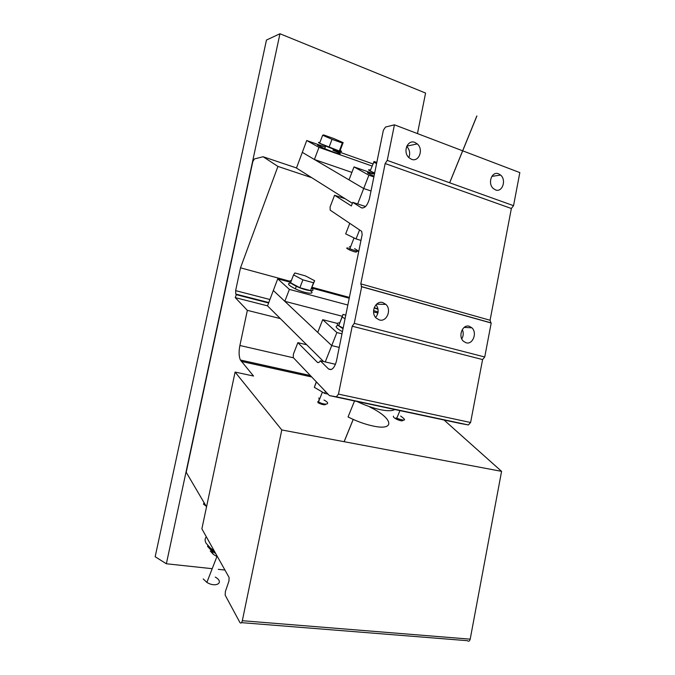 <?xml version="1.0" encoding="UTF-8"?>
<svg xmlns="http://www.w3.org/2000/svg" width="675" height="675" viewBox="0 0 675 675"><rect width="100%" height="100%" fill="white"/><g stroke="black" fill="none" stroke-linecap="round" stroke-linejoin="round"><path stroke-width="1.01" d="M362.171 234.512L336.42 361.209C334.395 368.153 331.754 370.735 328.506 368.947L320.321 360.788C319.275 362.534 318.279 363.032 317.334 362.273L297.861 342.655L293.372 354.232L293.288 357.615L329.434 395.601L336.352 396.816L338.47 394.116L352.215 326.219L354.265 323.367L361.673 286.757L360.796 283.863L385.155 163.544L387.239 160.397L394.445 124.824L385.509 127.052L383.366 130.233L369.47 198.593C367.462 205.504 364.753 208.558 361.353 207.748L352.747 202.348L351.354 205.943L334.572 195.261L330.109 206.887L330.176 210.153L361.657 231.331L362.171 234.512M462.324 329.484C463.7 332.716 463.514 335.846 461.776 338.892M376.026 304.712C378.962 309.057 378.827 313.301 375.621 317.444M462.704 150.829L519.834 172.597L513.54 205.672L511.363 208.499L490.075 320.254L490.928 322.945M361.673 286.757L491.197 323.021L484.734 356.991L482.591 359.564L470.593 422.508L468.366 424.946L460.561 423.529L329.434 395.601M345.102 198.712L334.572 195.261M335.5 364.298L320.321 360.788M306.695 344.765L297.861 342.655M484.734 356.991L354.265 323.367M469.26 326.278C462.611 324 457.768 336.285 463.404 341.229L466.087 342.782C472.787 344.967 477.495 332.691 471.876 327.797L469.26 326.278M382.826 302.577C375.553 300.113 370.153 312.635 376.186 318.077L379.35 319.933C386.665 322.287 391.913 309.766 385.898 304.391L382.826 302.577M513.54 205.672L387.239 160.397M462.662 150.812L394.445 124.824M498.572 173.812C491.797 170.809 487.282 183.6 493.383 188.595L495.484 189.886C502.301 192.788 506.68 180.014 500.597 175.061L498.572 173.812M414.889 142.425C407.481 139.16 402.452 152.238 409.033 157.756L411.514 159.292C418.973 162.447 423.849 149.369 417.285 143.91L414.889 142.425M406.704 146.332C409.683 149.622 410.4 153.368 408.848 157.579M365.546 206.533L352.747 202.348M376.819 162.464L374.077 161.485L370.17 170.977L374.676 172.977M373.587 162.186L376.599 163.51M349.912 248.518L349.49 248.392M348.368 248.088C345.811 247.649 346.216 248.273 349.582 249.969L354.021 251.657M349.414 246.687L350.502 247.033M354.62 248.653C360.669 252.146 359.066 252.188 349.81 248.78L349.582 249.969M356.282 251.378C357.294 252.644 355.134 252.214 349.81 250.071M360.965 240.427L356.046 238.916L345.684 233.871L349.777 223.341M359.573 229.93L356.046 238.916M370.516 170.075C366.913 169.231 368.288 170.26 374.642 173.146M373.098 174.015C365.318 171.602 365.622 172.336 374.017 176.226M393.457 416.171C393.027 416.804 393.913 417.741 396.115 418.998L400.629 420.694M400.655 416.062C406.924 420.533 405.616 421.276 396.748 418.289L396.073 417.943L396.115 418.998M403.135 420.28C402.57 421.267 400.41 420.93 396.655 419.276L397.01 418.416L396.655 419.276M374.178 307.783L377.958 308.804M374.119 307.943L378.034 309.243M373.579 310.551L378.093 311.968M345.786 315.124L343.01 314.398L338.707 325.688L343.153 328.101M338.707 325.688L342.115 317.081L345.068 318.668M343.01 314.398L342.115 317.081M319.233 400.081L318.608 399.929M323.958 400.03C331.67 403.852 326.017 405.937 318.49 401.946L317.798 401.566L318.001 402.722L322.928 404.603M318.558 398.081L319.899 398.41M325.915 404.182C325.063 405.236 322.616 404.848 318.558 403.026M339.685 322.793C335.543 322.979 336.665 324.928 343.035 328.649M338.361 325.544C334.412 325.873 335.762 327.932 342.419 331.712M328.008 394.107L324.633 393.39L314.322 387.307L316.322 381.839M325.426 391.39L324.633 393.39M316.44 381.957L314.322 387.307M314.643 280.733L305.395 275.881L294.916 272.97L293.549 274.911L302.898 279.847L313.512 282.757L314.643 280.733L310.483 290.604L313.512 282.757M293.549 274.911L290.554 282.766L299.869 287.736L310.483 290.604M299.869 287.736L302.898 279.847M291.381 280.614C287.736 280.876 289.389 282.766 296.333 286.276C305.91 290.883 316.837 292.317 311.69 288.385M290.874 283.163C286.647 283.255 288.132 285.154 295.346 288.841C305.168 293.566 316.178 294.84 310.458 290.697M343.136 142.611L333.847 138.578L323.654 134.916L322.642 135.245L332.032 139.328L342.343 143.032L343.136 142.611L340.132 150.508L339.297 151.014L342.343 143.032M322.642 135.245L319.629 143.243L339.297 151.014M328.987 147.369L332.032 139.328M319.882 142.568C316.82 141.91 318.76 143.066 325.696 146.045C335.256 150.078 345.431 153.174 340.141 150.474M323.08 146.433C315.141 143.927 315.689 144.661 324.717 148.652C338.74 154.558 347.085 156.043 332.961 150.213M351.523 408.392L351.278 408.983M369.883 407.084C392.504 417.833 396.242 430.962 373.427 426.094C365.133 424.356 356.678 421.301 348.055 416.939L354.544 400.95M356.856 401.439C364.93 405.278 372.718 408.012 380.219 409.649C387.543 411.134 392.377 411.083 394.723 409.506M374.465 174.015L354.012 166.902L349.017 179.871L363.698 188.519L302.307 152.373L314.407 159.494L318.971 147.352L372.085 166.042M352.384 203.302L296.452 168.05L306.728 140.518L318.971 147.352M314.407 159.494L351.894 172.403M372.921 163.907L333.104 149.842M325.19 147.04L306.728 140.518M357.683 203.96L368.887 175.196L373.874 176.926M354.012 166.902L368.887 175.196M363.698 188.519L371.022 190.983L363.698 188.519M337.264 323.392L322.718 319.68L317.739 332.395L331.72 345.592L273.333 290.469L284.825 301.32L289.381 289.398L347.844 305.024M323.595 361.538L267.511 305.868L277.737 278.826L289.381 289.398M284.825 301.32L342.276 316.254M349.22 298.223L311.808 288.073M289.718 282.074L277.737 278.826M373.57 311.901L377.916 313.057M325.249 361.927L336.884 332.547L341.989 333.821M322.718 319.68L336.884 332.547M331.72 345.592L339.221 347.406L331.72 345.592M204.069 502.647L203.479 504.2L206.052 506.022M417.462 133.591L425.579 93.057L279.956 33.75L266.465 40.053L155.166 556.748L166.362 563.768L212.203 568.688M279.956 33.75L166.362 563.768M218.287 569.346L225.011 570.063M213.469 550.294L213.486 549.517M215.266 577.083C224.75 582.356 216.051 588.102 206.871 582.407L203.217 578.939M217.679 556.993L213.342 554.361L210.254 550.994M215.738 553.542L211.748 550.935L207.495 546.303M215.03 552.285L211.638 549.939L207.765 545.611M214.161 550.724L210.558 548.21L206.086 543.215C204.702 540.624 204.795 538.498 206.373 536.844M444.023 420.002L501.576 471.352L281.779 429.95L235.094 372.068L253.538 376.034L240.41 360.02C238.857 356.442 238.688 351.599 239.895 345.49L247.345 310.348L235.246 297.624L236.326 294.688L235.794 294.081L235.634 290.63L240.503 267.823L277.931 166.421L263.115 156.743L254.391 158.929L252.804 161.587L186.216 472.298L206.533 506.841M235.094 372.068L201.876 528.837L229.112 577.496L228.935 581.108L225.366 591.562L225.18 595.173L239.92 622.519C240.857 623.649 241.658 623.05 242.333 620.705L281.779 429.95M296.485 167.957L263.115 156.743M311.774 177.702L277.931 166.421M349.388 297.422L312.112 287.288M289.432 281.121L240.503 267.823M268.608 302.974L236.326 294.688M267.519 305.851L235.246 297.624M280.327 318.592L247.345 310.348M501.576 471.352L470.197 639.158C469.572 641.208 468.653 641.722 467.429 640.693L241.515 622.645M476.828 115.973L449.634 182.765M331.172 369.562L328.506 368.947M318.592 362.559L317.334 362.273M468.366 424.946L336.352 396.816M470.593 422.508L338.47 394.116M482.591 359.564L352.215 326.219M490.075 320.254L360.796 283.863M511.363 208.499L385.155 163.544M362.382 208.086L361.353 207.748M269.924 299.506L235.634 290.63M268.709 302.712L235.963 294.3M293.423 357.792L239.895 345.49M310.323 375.536L240.41 360.02M311.698 376.979L241.279 361.395M470.197 639.158L242.333 620.705M490.641 322.768L361.184 286.512M491.839 176.377L500.597 175.061M406.78 146.154L417.285 143.91M464.155 327.409L471.876 327.797M376.557 304.189L385.898 304.391M354.054 237.946L349.81 248.78M399.946 410.619L396.748 418.289M322.414 392.082L318.49 401.946M296.333 286.276L295.346 288.841M325.696 146.045L324.717 148.652M217.131 556.014L206.871 582.407M213.342 554.361L211.748 550.935M215.123 552.437L214.886 553.053M211.638 549.939L210.558 548.21M268.768 302.552L235.794 294.081M310.399 375.621L240.443 360.096M476.896 116.007L449.677 182.782M353.236 419.42L344.157 441.703M353.194 419.403L344.107 441.695"/></g></svg>
